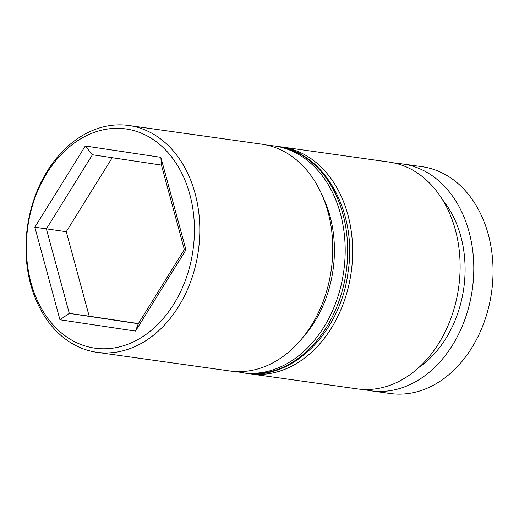 <?xml version="1.0" encoding="UTF-8"?>
<svg xmlns="http://www.w3.org/2000/svg" width="519" height="519" viewBox="0 0 519 519"><rect width="100%" height="100%" fill="white"/><g stroke="black" fill="none" stroke-linecap="round" stroke-linejoin="round"><path stroke-width="0.78" d="M249.775 373.784L357.254 388.887A114.524 86.303 -82 0 0 458.595 287.883A114.524 86.303 -82 0 0 389.724 162.155A114.524 86.303 -82 0 0 389.127 162.064L281.648 146.961A114.524 86.303 98 0 1 282.245 147.052A114.524 86.303 98 0 1 351.116 272.78A114.524 86.303 98 0 1 249.775 373.784A114.524 86.303 98 0 1 249.178 373.693A114.524 86.303 98 0 1 247.329 373.388M96.943 352.304L229.898 370.988A114.524 86.303 -82 0 0 331.239 269.984A114.524 86.303 -82 0 0 262.361 144.256A114.524 86.303 -82 0 0 261.771 144.172L128.816 125.488A114.524 86.303 98 0 1 129.413 125.579A114.524 86.303 98 0 1 198.284 251.3A114.524 86.303 98 0 1 96.943 352.304A114.524 86.303 98 0 1 96.346 352.219A114.524 86.303 98 0 1 27.475 226.492A114.524 86.303 98 0 1 128.816 125.488M126.377 129.004A110.703 83.423 -82 0 0 27.896 226.174A110.703 83.423 -82 0 0 94.413 348.093A110.703 83.423 -82 0 0 192.899 250.924A110.703 83.423 -82 0 0 126.377 129.004M370.923 390.807L390.184 393.512A114.524 86.303 -82 0 0 491.525 292.508A114.524 86.303 -82 0 0 422.654 166.781A114.524 86.303 -82 0 0 422.057 166.696L402.796 163.985A114.524 86.303 98 0 1 403.393 164.075A114.524 86.303 98 0 1 472.264 289.803A114.524 86.303 98 0 1 370.923 390.807A114.524 86.303 98 0 1 370.326 390.716A114.524 86.303 98 0 1 364.143 389.484M279.19 146.663A114.524 86.303 98 0 1 281.648 146.961M395.913 163.388A114.524 86.303 98 0 1 402.796 163.985M160.851 157.335L185.951 249.879L135.498 331.096L59.945 319.762L34.838 227.218L85.291 146.001L160.851 157.335L161.428 165.094L92.447 154.746L46.379 228.898L69.299 313.398L138.288 323.746L184.349 249.594L161.428 165.094M442.564 199.789A103.073 77.668 98 0 1 419.015 367.348M112.221 157.711L66.263 231.695L34.838 227.218M66.263 231.695L89.184 316.194L69.299 313.398L59.945 319.762M89.184 316.194L138.391 323.571M85.291 146.001L92.447 154.746M138.288 323.746L135.498 331.096M185.951 249.879L184.349 249.594M267.862 145.326L274.194 145.917A114.524 86.303 98 0 1 274.791 146.001A114.524 86.303 98 0 1 343.662 271.729A114.524 86.303 98 0 1 242.321 372.733A114.524 86.303 98 0 1 241.724 372.648M236.074 371.559L244.806 373.083A114.524 86.303 -82 0 0 346.147 272.079A114.524 86.303 -82 0 0 277.276 146.352A114.524 86.303 -82 0 0 276.679 146.267L274.194 145.917M302.765 337.61A106.888 80.549 -82 0 0 322.617 196.338M277.302 146.358C323.7 151.626 357.786 211.389 348.067 271.956C340.685 333.159 291.003 381.283 244.806 373.083"/></g></svg>

